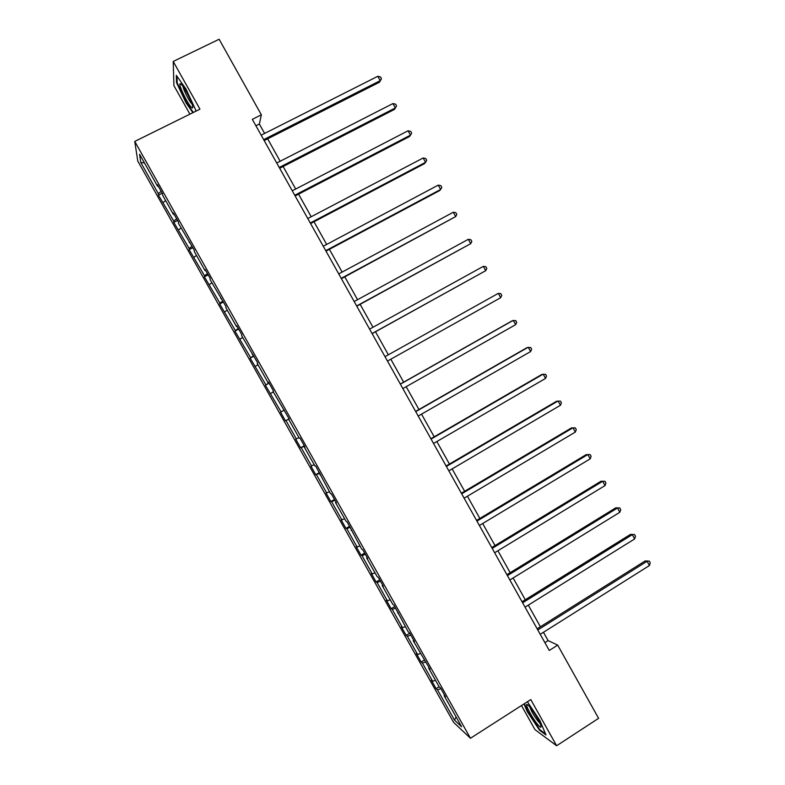<?xml version="1.0" encoding="UTF-8"?>
<svg xmlns="http://www.w3.org/2000/svg" width="785" height="785" viewBox="0 0 785 785"><rect width="100%" height="100%" fill="white"/><g stroke="black" fill="none" stroke-linecap="round" stroke-linejoin="round"><path stroke-width="1.18" d="M521.466 705.548L534.968 729.628L556.634 745.75L598.592 718.324L557.684 645.113L548.116 640.599L543.465 632.278M137.777 161.062L453.622 722.377L470.46 738.263L134.755 141.428L137.777 161.062M134.755 141.428L199.959 109.184L173.21 61.446L173.917 85.634L189.911 114.149M173.21 61.446L219.133 39.25L261.356 114.806L252.319 119.34L549.264 650.461L557.684 645.113M440.944 688.681L437.48 689.838L436.117 688.641L439.119 686.757M456.095 716.921L454.535 720.149L437.48 689.838M435.489 680.301L432.653 681.262L431.318 680.114L436.117 688.641M432.653 681.262L422.428 663.08L421.143 662.03L424.459 659.969M420.407 653.483L417.6 654.504L416.335 653.493L421.143 662.03M417.6 654.504L407.356 636.292L406.149 635.389L409.731 633.191M405.305 626.636L402.519 627.696L401.341 626.832L406.149 635.389M402.519 627.696L392.255 609.464L391.136 608.699L394.727 606.52M390.174 599.74L387.417 600.849L386.318 600.142L391.136 608.699M387.417 600.849L377.143 582.588L376.103 581.979L379.704 579.811M375.024 572.814L372.296 573.972L371.276 573.403L376.103 581.979M372.296 573.972L362.003 555.682L361.041 555.221L364.662 553.072M359.854 545.85L357.146 547.057L356.213 546.635L361.041 555.221M357.146 547.057L346.842 528.747L345.969 528.423L349.6 526.284M344.664 518.846L341.132 519.827L345.969 528.423M341.975 520.102L331.662 501.762L330.868 501.586L334.508 499.466M329.455 491.802L326.02 492.97L330.868 501.586M326.796 493.108L316.463 474.739L315.747 474.709L319.407 472.609M314.216 464.72L310.899 466.084L315.747 474.709M311.586 466.074L301.234 447.685L300.606 447.803L304.276 445.713M298.967 437.598L295.749 439.168L300.606 447.803M296.357 439.001L285.995 420.583L285.446 420.848L289.125 418.788M284.248 410.123L280.579 412.203L285.446 420.848M281.099 411.889L265.389 385.2L269.088 383.159M268.951 382.913L265.389 385.2M265.83 384.738L250.17 358.166L253.889 356.145M253.624 355.664L250.17 358.166M250.533 357.558L234.941 331.093L238.669 329.082M238.267 328.375L234.941 331.093M235.215 330.328L219.682 303.972L223.421 301.989M222.901 301.057L219.869 303.069L219.682 303.972M219.869 303.069L204.404 276.82L208.162 274.848M207.505 273.69L204.512 275.761L204.404 276.82M204.512 275.761L189.106 249.63L192.874 247.677M192.089 246.284L189.126 248.423L189.106 249.63M189.126 248.423L173.789 222.4L177.567 220.467M176.654 218.848L173.72 221.046L173.789 222.4M173.72 221.046L158.442 195.131L162.24 193.208M161.2 191.363L158.295 193.62L158.442 195.131M158.295 193.62L140.77 162.466L139.583 154.262L157.579 186.261L157.422 184.652L162.534 193.738L162.662 195.288L173.416 214.423L173.348 212.97L178.45 222.037L178.489 223.44L194.346 250.297L194.297 251.543L205.022 270.609L205.14 269.481L210.223 278.528L210.086 279.597L226.08 306.7L225.844 307.622L236.54 326.638L236.834 325.824L241.908 334.842L241.584 335.597L257.715 362.935L257.303 363.543L267.97 382.501L268.441 382.01L273.494 390.999L272.994 391.44L289.253 419.013L288.664 419.298L299.301 438.197L299.948 438.02L304.992 446.989L304.315 447.107L314.932 465.986L315.668 465.966L330.544 493.736L331.368 493.873L336.392 502.812L335.538 502.626L346.126 521.446L347.039 521.74L361.699 549.117L362.69 549.559L367.704 558.469L366.673 557.968L377.232 576.74L378.321 577.348L383.325 586.248L382.216 585.59L392.755 604.332L393.923 605.088L408.249 631.876L409.505 632.788L414.5 641.659L413.214 640.697L430.052 669.311L428.679 668.192L439.178 686.855L440.601 688.072L445.576 696.923L444.124 695.647L461.619 726.753L454.535 720.149M429.14 667.701L428.679 668.192M425.862 661.873L422.428 663.08M410.761 635.016L407.356 636.292M398.211 612.712L397.72 613.163M395.63 608.13L392.255 609.464M382.707 585.149L382.216 585.59M380.489 581.204L377.143 582.588M367.184 557.556L366.673 557.968M365.319 554.239L362.003 555.682M351.641 529.924L351.121 530.317M350.13 527.235L346.842 528.747M336.068 502.243L335.538 502.626M334.92 500.192L331.662 501.762M320.476 474.523L319.937 474.886M319.681 473.11L316.463 474.739M304.865 446.773L304.315 447.107M304.433 445.988L301.234 447.685M289.233 418.974L288.664 419.298M289.155 418.837L285.995 420.583M284.209 410.055L283.65 410.369M273.288 391.96L270.727 393.452M268.548 382.207L267.97 382.501M257.98 364.74L255.439 366.271M252.858 354.31L252.27 354.584M242.643 337.481L240.122 339.061M237.148 326.383L236.54 326.638M227.287 310.173L224.795 311.812M221.409 298.408L220.801 298.643M211.901 282.835L209.438 284.523M205.65 270.393L205.022 270.609M196.505 255.459L194.062 257.186M189.872 242.339L189.234 242.536M181.08 228.033L178.666 229.819M174.064 214.246L173.416 214.423M165.635 200.577L163.241 202.412M158.236 186.104L157.579 186.261M556.634 745.75L530.768 699.582L470.46 738.263M264.623 133.44L259.364 124.04L261.356 114.806M540.394 626.773L528.305 605.147M525.283 599.75L513.115 577.976M510.162 572.687L497.906 550.766M495.011 545.585L482.667 523.516M479.841 518.443L467.418 496.228M464.641 491.273L452.14 468.9M449.432 464.053L436.843 441.533M434.193 436.794L421.525 414.127M418.935 409.505L406.188 386.681M403.657 382.167L390.822 359.196M388.359 354.791L375.495 331.78M372.973 327.266L360.148 304.335M357.558 299.693L344.792 276.85M342.123 272.081L329.406 249.326M326.668 244.439L314 221.762M311.194 216.748L298.565 194.16M295.69 189.018L283.12 166.518M280.166 161.249L267.646 138.837M255.92 125.767L259.364 124.04M544.898 642.64L548.116 640.599M144.46 162.946L140.77 162.466M444.575 695.137L444.124 695.647M280.579 412.203L284.268 410.143M195.593 111.333L195.642 109.792L185.996 89.039L176.321 75.331L176.488 82.513L185.966 102.776L192.884 112.677M523.968 703.939L527.294 711.661L539.54 730.207L546.007 734.976L539.903 720.601L527.402 701.741M177.125 82.209L176.488 82.513M540.08 729.854L539.54 730.207M264.192 140.574L379.43 82.239L380.225 80.669L263.672 139.642M377.801 76.292L380.509 76.959L381.481 78.706L380.225 80.669L377.801 76.292L261.179 135.177M381.481 78.706L379.43 82.239M279.686 168.275L394.512 109.39L395.365 107.928L279.224 167.46M392.942 103.561L395.62 104.189L396.582 105.926L395.365 107.928L392.942 103.561L276.732 163.005M396.582 105.926L394.512 109.39M295.15 195.936L409.564 136.502L410.476 135.148L294.758 195.239M408.053 130.791L410.712 131.37L411.674 133.107L410.476 135.148L408.053 130.791L292.265 190.794M180.727 83.828L180.069 83.701C178.117 84.535 188.557 105.749 191.883 107.751C192.845 108.409 193.031 107.614 192.423 105.367C190.932 99.509 183.14 85.163 180.727 83.828M183.101 86.566C183.19 89.539 189.627 102.119 191.982 103.934M193.345 112.451L186.32 102.403L177.135 82.759L176.998 76.292M530.228 707.452C528.325 705.116 527.147 704.145 526.715 704.518C525.459 705.332 532.358 718.03 537.352 724.133C540.463 727.862 541.601 728.254 540.786 725.311C538.588 719.766 535.066 713.82 530.228 707.452M529.895 707.04C531.18 710.955 533.879 715.655 538 721.16L539.962 723.24M545.536 733.857L539.678 729.559L527.805 711.583L524.4 703.664M310.585 223.558L424.597 163.574L425.568 162.328L310.261 222.979M423.154 157.981L425.774 158.511L426.746 160.248L425.568 162.328L423.154 157.981L307.779 218.534M326.01 251.131L439.61 190.608L440.64 189.479L325.755 250.68M438.226 185.132L440.827 185.613L441.788 187.35L440.64 189.479L438.226 185.132L323.273 246.245M341.406 278.675L455.692 216.581L341.22 278.341M453.279 212.244L455.849 212.686L456.821 214.423L455.692 216.581L453.279 212.244L338.737 273.906M356.783 306.179L470.725 243.654L356.655 305.954M468.311 239.317L470.863 239.719L471.824 241.446L470.725 243.654L468.311 239.317L354.182 301.528M372.139 333.635L485.729 270.688L372.08 333.537M483.325 266.36L485.846 266.704L486.808 268.441L485.729 270.688L483.325 266.36L369.607 329.121M385.013 356.665L498.318 293.354L500.722 297.682L387.476 361.071M498.318 293.354L500.81 293.659L501.772 295.386L500.722 297.682M400.389 384.169L513.282 320.319L515.686 324.637L402.852 388.575M400.321 384.051L511.957 320.918L515.755 320.574L516.707 322.301L515.686 324.637M415.746 411.634L528.236 347.245L530.631 351.552L418.199 416.04M415.618 411.409L526.853 347.735L530.67 347.461L531.631 349.178L530.631 351.552M431.083 439.07L543.161 374.131L545.555 378.429L433.536 443.456M430.887 438.717L541.719 374.514L545.575 374.298L546.527 376.015L545.555 378.429M446.39 466.457L558.066 400.978L560.451 405.276L448.843 470.843M446.135 465.986L556.565 401.253L560.451 401.106L561.403 402.823L560.451 405.276M461.678 493.804L572.952 427.786L575.336 432.074L464.131 498.181M461.354 493.215L571.392 427.953L575.317 427.864L576.268 429.581L575.336 432.074M476.946 521.112L587.818 454.554L590.202 458.842L479.399 525.489M476.564 520.416L586.199 454.613L590.153 454.593L591.105 456.311L590.202 458.842M492.195 548.381L602.664 481.293L605.039 485.572L494.638 552.748M491.744 547.567L600.986 481.244L604.97 481.284L605.922 482.991L605.039 485.572M600.986 481.244L604.97 481.284M507.424 575.611L617.481 507.993L619.856 512.262L509.858 579.978M506.904 574.689L615.754 507.836L619.767 507.944L620.709 509.651L619.856 512.262M615.754 507.836L619.767 507.944M522.624 602.811L632.288 534.654L634.663 538.922L525.057 607.158M522.045 601.761L630.492 534.389L634.545 534.556L635.487 536.263L634.663 538.922M630.492 534.389L634.545 534.556M537.813 629.962L647.066 561.275L649.44 565.534L540.237 634.309M537.156 628.805L645.221 560.902L649.303 561.138L650.245 562.835L649.44 565.534M645.221 560.902L649.303 561.138M181.835 84.908L180.069 83.701M528.511 705.509L526.715 704.518"/></g></svg>
